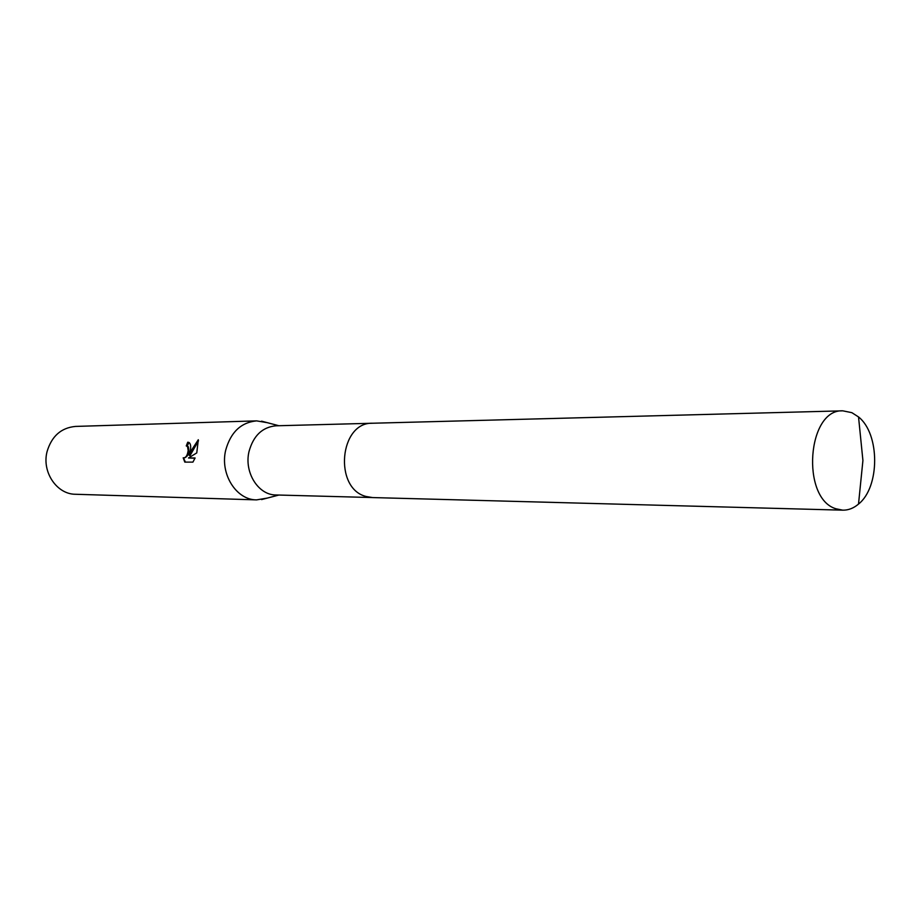 <?xml version="1.0" encoding="UTF-8"?>
<svg xmlns="http://www.w3.org/2000/svg" width="921" height="921" viewBox="0 0 921 921"><rect width="100%" height="100%" fill="white"/><g stroke="black" fill="none" stroke-linecap="round" stroke-linejoin="round"><path stroke-width="1.38" d="M371.831 423.269L275.978 425.801C262.37 427.114 253.39 435.679 249.027 451.497C243.915 472.312 258.306 495.187 275.966 494.968L371.808 497.536M267.263 422.67L256.602 420.874C241.003 422.417 230.699 432.191 225.691 450.219C219.82 473.958 236.317 500.045 256.579 499.884L267.24 498.088M190.348 450.496L189.208 455.365L191.326 450.484L198.303 439.731L196.772 452.902L188.494 457.99L195.102 457.979L192.915 462.123L184.799 462.112L183.187 457.829C185.754 458.059 187.412 455.619 188.16 450.507L187.527 446.535L186.249 445.937L187.746 442.207L189.001 442.483C190.601 443.6 191.05 446.271 190.348 450.496M256.602 420.874L75.476 426.423C61.12 427.781 51.657 436.186 47.063 451.624C41.675 471.966 56.803 494.347 75.464 494.266L256.579 499.884M187.331 446.213L188.333 446.789C189.588 452.81 188.149 456.574 184.004 458.082L183.705 457.99M183.429 457.933L185.443 462.112M189.012 442.483L187.078 446.132M188.563 442.46L187.746 442.207M198.51 440.768L190.025 455.619L189.208 455.365M194.999 458.232L188.494 457.99M851.856 412.666L842.819 410.835C807.28 408.809 800.717 498.123 835.796 508.737L842.796 510.165C848.391 510.257 853.629 508.231 858.51 504.075C880.027 487.14 880.039 433.883 858.533 416.948L851.856 412.666M842.819 410.835L372.533 423.234C339.504 421.956 333.471 488.349 366.005 496.465L372.521 497.57L842.796 510.165M278.856 495.049L261.564 499.585M187.021 446.109L187.826 446.363M278.867 425.721L261.576 421.173M858.51 504.075L862.919 460.512L858.533 416.948"/></g></svg>
